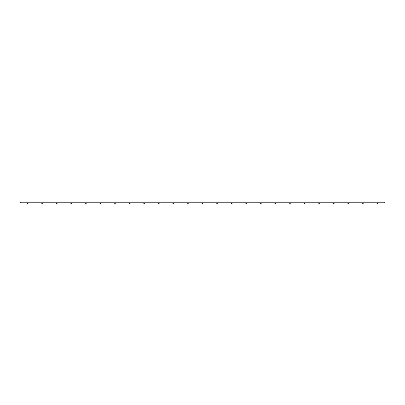 <?xml version="1.0" encoding="UTF-8"?>
<svg xmlns="http://www.w3.org/2000/svg" width="405" height="405" viewBox="0 0 405 405"><rect width="100%" height="100%" fill="white"/><g stroke="black" fill="none" stroke-linecap="round" stroke-linejoin="round"><path stroke-width="0.61" d="M20.25 202.135L384.75 202.135L384.75 202.864L20.25 202.864L20.25 202.135M187.009 202.864A1.099 1.099 0 0 0 188.831 202.864M201.589 202.864A1.099 1.099 0 0 0 203.411 202.864M216.169 202.864A1.099 1.099 0 0 0 217.991 202.864M230.749 202.864A1.099 1.099 0 0 0 232.571 202.864M245.329 202.864A1.099 1.099 0 0 0 247.151 202.864M259.909 202.864A1.099 1.099 0 0 0 261.731 202.864M274.489 202.864A1.099 1.099 0 0 0 276.311 202.864M289.069 202.864A1.099 1.099 0 0 0 290.891 202.864M303.649 202.864A1.099 1.099 0 0 0 305.471 202.864M318.229 202.864A1.099 1.099 0 0 0 320.051 202.864M332.809 202.864A1.099 1.099 0 0 0 334.631 202.864M347.389 202.864A1.099 1.099 0 0 0 349.211 202.864M361.969 202.864A1.099 1.099 0 0 0 363.791 202.864M376.549 202.864A1.099 1.099 0 0 0 378.371 202.864M172.429 202.864A1.099 1.099 0 0 0 174.251 202.864M157.849 202.864A1.099 1.099 0 0 0 159.671 202.864M143.269 202.864A1.099 1.099 0 0 0 145.091 202.864M128.689 202.864A1.099 1.099 0 0 0 130.511 202.864M114.109 202.864A1.099 1.099 0 0 0 115.931 202.864M99.529 202.864A1.099 1.099 0 0 0 101.351 202.864M84.949 202.864A1.099 1.099 0 0 0 86.771 202.864M70.369 202.864A1.099 1.099 0 0 0 72.191 202.864M55.789 202.864A1.099 1.099 0 0 0 57.611 202.864M41.209 202.864A1.099 1.099 0 0 0 43.031 202.864M26.629 202.864A1.099 1.099 0 0 0 28.451 202.864"/></g></svg>
